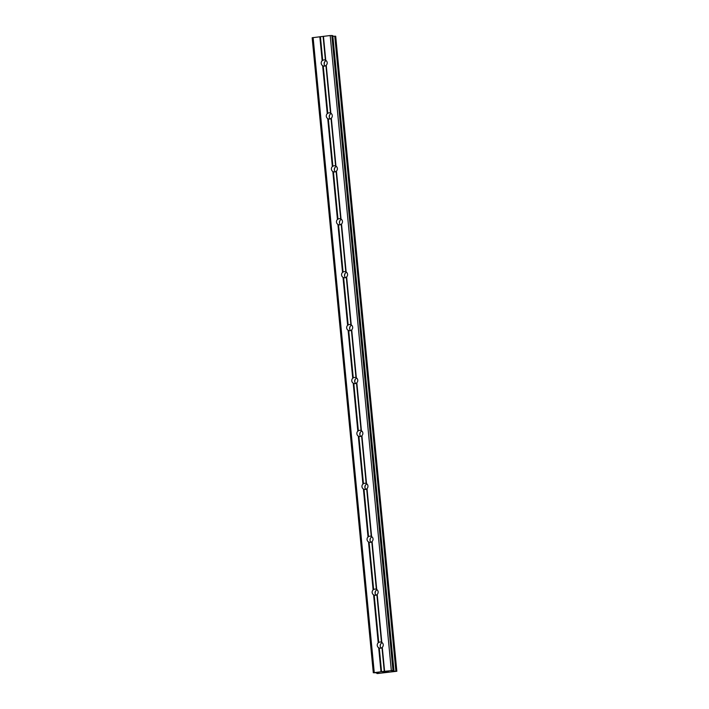 <?xml version="1.0" encoding="UTF-8"?>
<svg xmlns="http://www.w3.org/2000/svg" width="709" height="709" viewBox="0 0 709 709"><rect width="100%" height="100%" fill="white"/><g stroke="black" fill="none" stroke-linecap="round" stroke-linejoin="round"><path stroke-width="1.06" d="M382.284 647.335L381.983 647.698A3.111 3.004 101.6 0 1 379.28 648.017L378.686 647.751A3.111 3.004 101.6 0 1 378.207 642.824L378.748 642.505A3.111 3.004 101.6 0 1 381.451 642.194L381.814 642.407A3.111 3.004 101.6 0 1 382.284 647.335L384.597 671.326L392.981 670.457L393.982 670.679L391.882 671.228L396.845 671.263L377.356 673.55L379.005 672.947L378.34 672.806L373.297 672.752L384.597 671.326M381.22 648.07A3.111 3.004 101.6 0 1 382.257 642.735M377.188 594.417L376.887 594.78A3.111 3.004 101.6 0 1 374.184 595.099L373.59 594.833A3.111 3.004 101.6 0 1 373.111 589.906L373.652 589.587A3.111 3.004 101.6 0 1 376.355 589.276L376.718 589.489A3.111 3.004 101.6 0 1 377.188 594.417L381.814 642.407M376.124 595.152A3.111 3.004 101.6 0 1 377.161 589.817M372.092 541.499L371.791 541.862A3.111 3.004 101.6 0 1 369.088 542.181L368.494 541.915A3.111 3.004 101.6 0 1 368.015 536.988L368.556 536.669A3.111 3.004 101.6 0 1 371.259 536.359L371.622 536.571A3.111 3.004 101.6 0 1 372.092 541.499L376.718 589.489M371.029 542.234A3.111 3.004 101.6 0 1 372.065 536.899M367.005 488.581L366.695 488.944A3.111 3.004 101.6 0 1 363.992 489.263L363.398 488.997A3.111 3.004 101.6 0 1 362.919 484.07L363.46 483.751A3.111 3.004 101.6 0 1 366.163 483.441L366.526 483.653A3.111 3.004 101.6 0 1 367.005 488.581L371.622 536.571M365.933 489.316A3.111 3.004 101.6 0 1 366.97 483.981M361.909 435.663L361.599 436.026A3.111 3.004 101.6 0 1 358.896 436.345L358.302 436.079A3.111 3.004 101.6 0 1 357.823 431.152L358.364 430.833A3.111 3.004 101.6 0 1 361.067 430.523L361.43 430.735A3.111 3.004 101.6 0 1 361.909 435.663L366.526 483.653M360.837 436.398A3.111 3.004 101.6 0 1 361.874 431.063M356.813 382.745L356.503 383.108A3.111 3.004 101.6 0 1 353.8 383.427L353.206 383.161A3.111 3.004 101.6 0 1 352.728 378.234L353.268 377.915A3.111 3.004 101.6 0 1 355.98 377.605L356.335 377.817A3.111 3.004 101.6 0 1 356.813 382.745L361.43 430.735M355.741 383.48A3.111 3.004 101.6 0 1 356.778 378.145M351.717 329.827L351.407 330.19A3.111 3.004 101.6 0 1 348.704 330.509L348.11 330.252A3.111 3.004 101.6 0 1 347.632 325.316L348.172 324.997A3.111 3.004 101.6 0 1 350.884 324.687L351.239 324.899A3.111 3.004 101.6 0 1 351.717 329.827L356.335 377.817M350.645 330.562A3.111 3.004 101.6 0 1 351.682 325.227M346.621 276.909L346.311 277.272A3.111 3.004 101.6 0 1 343.608 277.591L343.014 277.334A3.111 3.004 101.6 0 1 342.536 272.398L343.076 272.088A3.111 3.004 101.6 0 1 345.788 271.769L346.143 271.981A3.111 3.004 101.6 0 1 346.621 276.909L351.239 324.899M345.549 277.644A3.111 3.004 101.6 0 1 346.586 272.318M341.525 223.991L341.224 224.363A3.111 3.004 101.6 0 1 338.512 224.673L337.918 224.416A3.111 3.004 101.6 0 1 337.449 219.48L337.989 219.17A3.111 3.004 101.6 0 1 340.692 218.851L341.047 219.063A3.111 3.004 101.6 0 1 341.525 223.991L346.143 271.981M340.453 224.726A3.111 3.004 101.6 0 1 341.49 219.4M336.429 171.073L336.128 171.445A3.111 3.004 101.6 0 1 333.416 171.755L332.822 171.498A3.111 3.004 101.6 0 1 332.353 166.562L332.893 166.252A3.111 3.004 101.6 0 1 335.596 165.933L335.951 166.145A3.111 3.004 101.6 0 1 336.429 171.073L341.047 219.063M335.357 171.808A3.111 3.004 101.6 0 1 336.394 166.482M331.333 118.155L331.032 118.527A3.111 3.004 101.6 0 1 328.32 118.837L327.726 118.58A3.111 3.004 101.6 0 1 327.257 113.644L327.797 113.334A3.111 3.004 101.6 0 1 330.5 113.015L330.855 113.227A3.111 3.004 101.6 0 1 331.333 118.155L335.951 166.145M330.27 118.89A3.111 3.004 101.6 0 1 331.298 113.564M321.204 63.331A3.111 3.004 101.6 0 1 322.161 60.726L322.701 60.416A3.111 3.004 101.6 0 1 325.404 60.097L325.759 60.309A3.111 3.004 101.6 0 1 326.237 65.237L325.936 65.609A3.111 3.004 101.6 0 1 323.233 65.919L322.63 65.662A3.111 3.004 101.6 0 1 321.204 63.331M325.174 65.972A3.111 3.004 101.6 0 1 326.202 60.646M324.243 64.519A4.892 4.724 101.6 0 1 324.243 64.51A4.892 4.724 101.6 0 1 324.846 61.594M329.339 117.437A4.892 4.724 101.6 0 1 329.339 117.428A4.892 4.724 101.6 0 1 329.942 114.512M334.435 170.355A4.892 4.724 101.6 0 1 334.435 170.346A4.892 4.724 101.6 0 1 335.038 167.421M339.531 223.273A4.892 4.724 101.6 0 1 339.531 223.264A4.892 4.724 101.6 0 1 340.134 220.339M344.627 276.191A4.892 4.724 101.6 0 1 344.627 276.182A4.892 4.724 101.6 0 1 345.23 273.257M349.723 329.109A4.892 4.724 101.6 0 1 349.723 329.1A4.892 4.724 101.6 0 1 350.326 326.175M354.819 382.027A4.892 4.724 101.6 0 1 354.819 382.018A4.892 4.724 101.6 0 1 355.422 379.093M359.915 434.945A4.892 4.724 101.6 0 1 359.915 434.936A4.892 4.724 101.6 0 1 360.518 432.011M365.011 487.863A4.892 4.724 101.6 0 1 365.011 487.854A4.892 4.724 101.6 0 1 365.614 484.929M370.107 540.781A4.892 4.724 101.6 0 1 370.107 540.772A4.892 4.724 101.6 0 1 370.71 537.847M375.203 593.699A4.892 4.724 101.6 0 1 375.194 593.69A4.892 4.724 101.6 0 1 375.805 590.765M380.299 646.617A4.892 4.724 101.6 0 1 380.29 646.608A4.892 4.724 101.6 0 1 380.901 643.683M373.297 672.752L312.155 37.745L330.19 35.53L332.805 35.654L393.956 670.661M393.982 670.679L332.805 35.654M332.902 36.301L334.763 36.203L395.906 671.21M396.827 671.255L335.703 36.248L334.763 36.203M388.213 671.84L386.316 672.061M387.823 671.76L386.786 671.884L387.823 671.751M386.742 671.866L387.752 671.742M387.371 671.671L385.474 671.884L387.362 671.662M385.43 671.875L388.497 671.822M383.755 672.38L384.482 672.229M382.798 672.176L383.755 672.371M326.237 65.237L330.855 113.227M330.19 35.53L391.333 670.546M323.455 36.319L325.759 60.309M325.936 65.609L330.5 113.015M323.233 65.919L327.797 113.334M322.63 65.662L327.257 113.644M331.032 118.527L335.596 165.933M328.32 118.837L332.893 166.252M327.726 118.58L332.353 166.562M336.128 171.445L340.692 218.851M333.416 171.755L337.989 219.17M332.822 171.498L337.449 219.48M341.224 224.363L345.788 271.769M338.512 224.673L343.076 272.088M337.918 224.416L342.536 272.398M346.311 277.272L350.884 324.687M343.608 277.591L348.172 324.997M343.014 277.334L347.632 325.316M351.407 330.19L355.98 377.605M348.704 330.509L353.268 377.915M348.11 330.252L352.728 378.234M356.503 383.108L361.067 430.523M353.8 383.427L358.364 430.833M353.206 383.161L357.823 431.152M361.599 436.026L366.163 483.441M358.896 436.345L363.46 483.751M358.302 436.079L362.919 484.07M366.695 488.944L371.259 536.359M363.992 489.263L368.556 536.669M363.398 488.997L368.015 536.988M371.791 541.862L376.355 589.276M369.088 542.181L373.652 589.587M368.494 541.915L373.111 589.906M376.887 594.78L381.451 642.194M374.184 595.099L378.748 642.505M373.59 594.833L378.207 642.824M381.983 647.698L384.269 671.405M379.28 648.017L381.557 671.715M378.686 647.751L380.99 671.751M331.83 35.45L392.981 670.457M393.663 670.767L393.717 671.317M393.876 670.723L393.938 671.308M313.112 37.524L374.255 672.531M319.848 36.735L322.161 60.726M320.415 36.708L322.701 60.416M323.118 36.389L325.404 60.097M335.002 36.186L396.145 671.193M335.162 36.177L396.313 671.184M335.366 36.177L396.517 671.193M376.78 672.859L376.833 673.47L376.763 672.859M376.825 672.859L376.887 673.453M376.922 672.85L376.975 673.435M377.099 672.841L377.153 673.399M335.703 36.248L396.845 671.263"/></g></svg>
